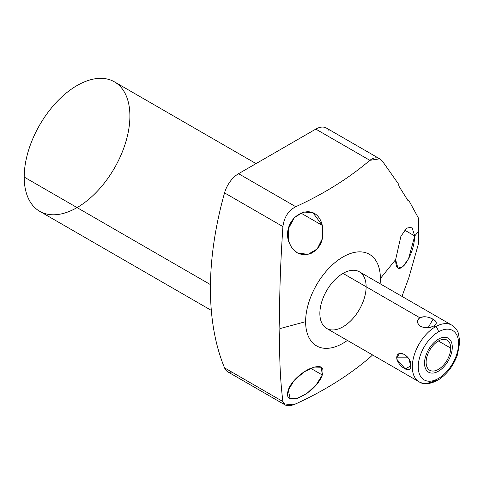 <?xml version="1.0" encoding="UTF-8"?>
<svg xmlns="http://www.w3.org/2000/svg" width="484" height="484" viewBox="0 0 484 484"><rect width="100%" height="100%" fill="white"/><g stroke="black" fill="none" stroke-linecap="round" stroke-linejoin="round"><path stroke-width="0.73" d="M347.403 340.421A52.865 30.522 -60 0 1 305.616 321.685A52.865 30.522 120 0 0 347.403 340.421A52.865 30.522 -60 0 1 305.731 325.018A52.865 30.522 -60 0 1 341.522 257.827A52.865 30.522 -60 0 1 380.376 278.524A52.865 30.522 -60 0 1 380.115 283.763A52.865 30.522 120 0 0 380.376 278.524L395.628 259.642C395.815 269.267 398.846 270.973 404.721 264.766C410.819 256.363 414.159 246.767 414.74 235.974L418.745 231.019L418.521 243.549L408.847 277.737L401.974 296.383L408.847 277.737L418.521 243.549L418.745 231.019L414.74 235.974L411.89 227.153L406.633 228.133L400.891 236.331L395.628 259.642L380.376 278.524A52.865 30.522 120 0 0 342.999 256.943A52.865 30.522 120 0 0 305.616 321.685A52.865 30.522 -60 0 1 342.999 256.943A52.865 30.522 -60 0 1 380.376 278.524A52.865 30.522 -60 0 1 380.115 283.763M366.128 286.752A32.712 18.888 120 0 0 342.999 273.399A32.712 18.888 120 0 0 319.864 313.463A32.712 18.888 120 0 0 342.999 326.815M285.185 404.975L227.94 371.924A21.248 12.269 -60 0 1 224.546 367.864A21.248 12.269 -60 0 0 233.155 372.831A21.248 12.269 -60 0 1 224.546 367.864L282.91 401.557L285.239 405.005L295.766 403.892C324.062 390.933 348.758 375.469 369.855 357.501L372.583 354.96L369.855 357.501C348.758 375.469 324.062 390.933 295.766 403.892C288.47 406.983 284.181 406.209 282.91 401.557C280.157 379.867 279.147 355.559 279.873 328.618L305.616 321.685L279.873 328.618C279.141 301.919 280.157 267.906 282.91 226.585C284.181 217.11 288.47 210.492 295.766 206.716C324.129 193.709 348.825 178.245 369.855 160.325C374.773 156.592 379.081 157.04 382.79 161.68L398.78 184.44L398.822 186.025L408.103 200.818L408.847 200.497L418.521 218.236L418.745 231.019L418.521 218.236L408.847 200.497L408.103 200.818L398.822 186.025L398.78 184.44L398.822 186.025L408.103 200.818L408.847 200.497L418.521 218.236L418.745 231.019L414.74 235.974L404.654 230.148L414.74 235.974C414.159 246.767 410.819 256.363 404.721 264.766C398.846 270.973 395.815 269.267 395.628 259.642L397.933 268.148L402.706 266.896L408.502 258.904L414.74 235.974L404.654 230.148M310.801 368.354L322.29 374.985C324.625 366.987 321.007 364.694 311.448 368.094C302.488 371.204 290.424 382.07 288.313 390.074C281.748 409.337 315.756 394.061 322.29 374.985L321.297 367.235L314.521 367.096L304.339 371.754L294.151 380.436L288.313 390.074L290.013 398.235L297.115 398.526L306.862 393.498L316.342 384.592L322.29 374.985L310.801 368.354L322.29 374.985C315.756 394.061 281.748 409.337 288.313 390.074M372.583 354.96L369.855 357.501C348.758 375.469 324.062 390.933 295.766 403.892C288.47 406.983 284.181 406.209 282.91 401.557L224.546 367.864A297.491 171.759 -60 0 1 224.546 192.886A21.248 12.269 -60 0 1 238.564 173.696L315.786 129.107A21.248 12.269 -60 0 1 329.053 130.656A21.248 12.269 -60 0 0 315.786 129.107L369.855 160.325C348.825 178.245 324.129 193.709 295.766 206.716C288.47 210.492 284.181 217.11 282.91 226.585C280.157 267.906 279.141 301.919 279.873 328.618C279.147 355.559 280.157 379.867 282.91 401.557L224.546 367.864A297.491 171.759 -60 0 1 224.546 192.886L282.91 226.585L224.546 192.886A21.248 12.269 -60 0 1 238.564 173.696L295.766 206.716L238.564 173.696L315.786 129.107A21.248 12.269 -60 0 1 326.416 128.054L379.704 158.825M211.327 310.389L39.682 211.29A74.742 43.149 -60 0 1 24.2 177.077L210.455 284.61L24.2 177.077A74.742 43.149 -60 0 1 56.822 101.858A74.742 43.149 -60 0 1 114.418 81.838L256.042 163.604M77.047 207.588A74.742 43.149 -60 0 1 24.2 177.077A74.742 43.149 -60 0 1 77.047 85.541A74.742 43.149 -60 0 1 129.9 116.051M322.29 225.417L313.124 212.966L303.42 211.938L294.393 217.6L288.658 228.164L288.313 240.5C292.681 252.618 300.316 256.889 311.206 253.307C320.862 248.062 324.552 238.763 322.29 225.417C315.943 198.513 282.033 215.519 288.313 240.5L291.701 247.983L297.575 253.011L308.042 254.348L317.177 248.957L322.519 238.346L322.29 225.417L300.655 212.924L322.29 225.417C324.552 238.763 320.862 248.062 311.206 253.307C300.316 256.889 292.681 252.618 288.313 240.5C282.033 215.519 315.943 198.513 322.29 225.417L300.655 212.924M295.766 206.716C324.129 193.709 348.825 178.245 369.855 160.325C374.773 156.592 379.081 157.04 382.79 161.68L398.78 184.44L382.79 161.68L379.71 158.831L369.855 160.325L315.786 129.107L238.564 173.696L295.766 206.716C288.47 210.492 284.181 217.11 282.91 226.585C280.157 267.906 279.141 301.919 279.873 328.618L305.616 321.685M418.745 231.019L418.521 243.549L408.847 277.737L401.974 296.383M419.09 381.809L326.639 328.436A32.712 18.888 -60 0 1 321.624 302.222A32.712 18.888 -60 0 1 342.999 273.399L419.828 317.758C416.415 320.341 416.7 323.215 420.669 326.361C425.787 328.297 430.197 328.134 433.888 325.877L435.443 326.773A32.712 18.888 120 0 0 414.074 355.601A32.712 18.888 120 0 0 419.09 381.809A32.712 18.888 120 0 0 435.443 380.188A4.187 2.42 -120 0 0 437.536 380.4A4.187 2.42 -120 0 0 438.407 378.482A28.526 16.468 120 0 0 458.578 343.543A28.526 16.468 120 0 0 438.407 331.903A4.187 2.42 -120 0 0 435.443 326.773L433.888 325.877C437.3 323.893 437.022 321.672 433.047 319.216C427.916 316.536 423.512 316.046 419.828 317.758L342.999 273.399A32.712 18.888 -60 0 1 359.352 271.778L451.802 325.151A32.712 18.888 120 0 0 435.443 326.773A32.712 18.888 -60 0 1 451.802 325.151C456.969 328.539 458.136 332.599 458.475 333.518L459.8 342.134L457.404 354.954C453.193 366.303 446.569 374.785 437.536 380.4C429.532 384.32 423.385 384.792 419.09 381.809A32.712 18.888 -60 0 1 414.074 355.601A32.712 18.888 -60 0 1 435.443 326.773A4.187 2.42 60 0 1 438.407 331.903A28.526 16.468 120 0 0 418.236 366.836A28.526 16.468 120 0 0 438.407 378.482A4.187 2.42 60 0 1 437.536 380.4M396.874 359.328L405.229 368.899L410.759 365.94C412.199 356.629 397.201 347.754 396.699 357.821C397.709 366.69 411.612 374.719 410.759 365.94L408.974 359.195L404.57 354.246L399.367 353.647L396.699 357.821L408.181 357.821L396.699 357.821C397.201 347.754 412.199 356.629 410.759 365.94L405.229 368.899L396.874 359.328M438.407 378.482A28.526 16.468 120 0 0 458.578 343.543A28.526 16.468 120 0 0 438.407 331.903A28.526 16.468 120 0 0 418.236 366.836A28.526 16.468 120 0 0 438.407 378.482A4.187 2.42 60 0 1 435.443 380.188M450.695 348.099A17.376 10.031 -60 0 1 438.407 369.377A17.376 10.031 -60 0 1 426.12 362.286A17.376 10.031 -60 0 1 438.407 341.002A17.376 10.031 -60 0 1 450.695 348.099L438.407 341.002L450.695 348.099A17.376 10.031 120 0 0 447.095 340.143A17.376 10.031 120 0 0 433.7 344.796A17.376 10.031 120 0 0 426.12 362.286A17.376 10.031 120 0 0 429.719 370.242A17.376 10.031 120 0 0 443.108 365.583A17.376 10.031 120 0 0 450.695 348.099L438.407 341.002M438.407 331.903A28.526 16.468 -60 0 1 455.874 356.75A28.526 16.468 -60 0 1 420.935 376.921A28.526 16.468 -60 0 1 438.407 331.903A4.187 2.42 -120 0 0 435.443 326.773L433.888 325.877C430.197 328.134 425.787 328.297 420.669 326.361L420.669 326.361C424.94 328.297 429.35 328.14 433.888 325.877C437.197 323.602 436.919 321.382 433.047 319.216C428.776 316.681 424.371 316.197 419.828 317.758C416.518 320.729 416.797 323.596 420.669 326.361L421.098 326.591M420.669 326.361L420.669 326.361C416.7 323.215 416.415 320.341 419.828 317.758C423.512 316.046 427.916 316.536 433.047 319.216L428.195 327.62L433.047 319.216C437.022 321.672 437.3 323.893 433.888 325.877L433.888 325.877M424.529 363.206A19.626 11.332 120 0 0 428.594 372.19A19.626 11.332 120 0 0 443.719 366.933A19.626 11.332 120 0 0 452.286 347.179A19.626 11.332 120 0 0 448.22 338.195A19.626 11.332 120 0 0 433.095 343.452A19.626 11.332 120 0 0 424.529 363.206A19.626 11.332 120 0 0 445.347 365.063A19.626 11.332 120 0 0 445.347 337.306A19.626 11.332 120 0 0 424.529 363.206M342.999 273.399A32.712 18.888 120 0 0 322.967 325.024A32.712 18.888 120 0 0 363.03 301.895A32.712 18.888 120 0 0 342.999 273.399L419.828 317.758M282.91 401.557C280.157 379.867 279.147 355.559 279.873 328.618M24.2 177.077A74.742 43.149 -60 0 1 103.473 78.456A74.742 43.149 -60 0 1 103.473 184.156A74.742 43.149 -60 0 1 24.2 177.077L210.455 284.61M395.628 259.642L380.376 278.524M224.546 367.864A297.491 171.759 -60 0 1 224.546 192.886L282.91 226.585M369.855 160.325L315.786 129.107M408.181 357.821L396.699 357.821M435.443 326.773A32.712 18.888 120 0 0 412.326 367.713A32.712 18.888 120 0 0 436.973 379.25M426.12 362.286A17.376 10.031 120 0 0 444.548 363.932A17.376 10.031 120 0 0 444.548 339.357A17.376 10.031 120 0 0 426.12 362.286M428.195 327.62L433.047 319.216M224.546 192.886A21.248 12.269 -60 0 1 238.564 173.696"/></g></svg>
